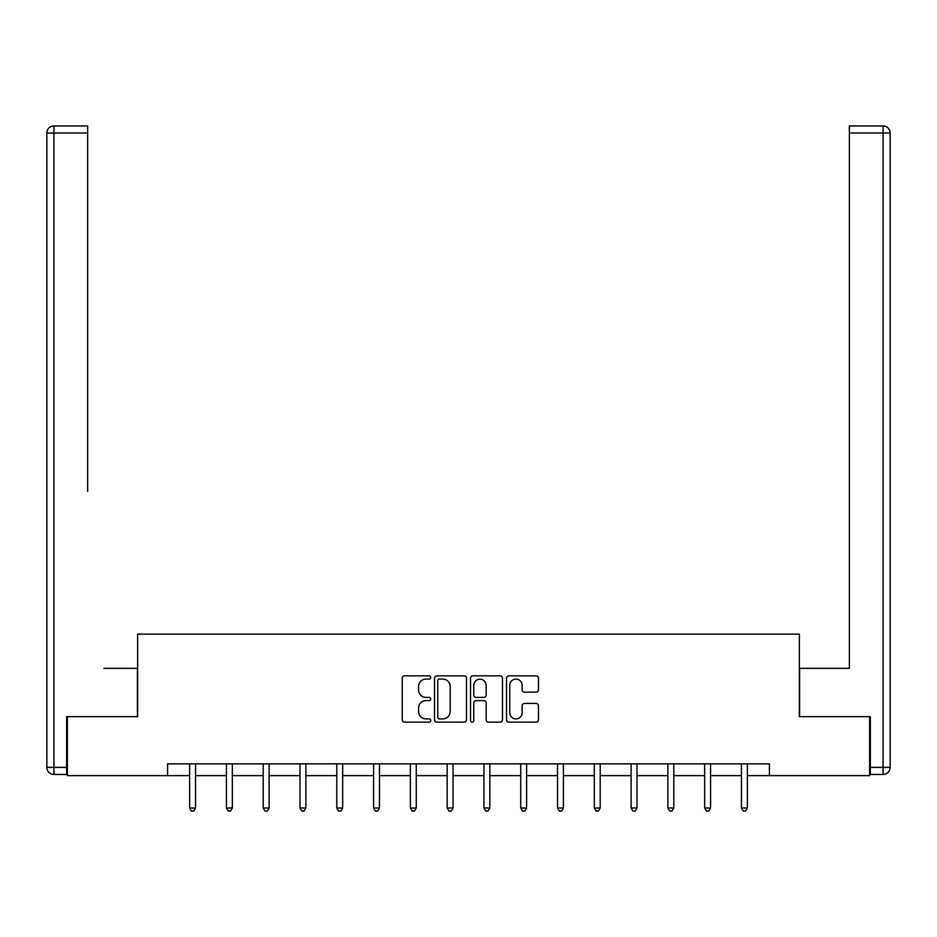 <?xml version="1.0" encoding="UTF-8"?>
<svg xmlns="http://www.w3.org/2000/svg" width="937" height="937" viewBox="0 0 937 937"><rect width="100%" height="100%" fill="white"/><g stroke="black" fill="none" stroke-linecap="round" stroke-linejoin="round"><path stroke-width="1.41" d="M430.774 677.463A1.616 1.616 0 0 0 429.146 675.846L404.55 675.846A2.319 2.319 0 0 0 402.242 678.165L402.242 719.827A2.319 2.319 0 0 0 404.55 722.146L429.146 722.146A1.616 1.616 0 0 0 430.774 720.518A1.616 1.616 0 0 0 429.146 718.902L425.972 718.902A7.402 7.402 0 0 1 418.558 711.488L418.558 708.021A7.402 7.402 0 0 1 425.972 700.618L429.146 700.618A1.616 1.616 0 0 0 430.774 698.99A1.616 1.616 0 0 0 429.146 697.374L425.972 697.374A7.402 7.402 0 0 1 418.558 689.96L418.558 686.493A7.402 7.402 0 0 1 425.972 679.091L429.146 679.091A1.616 1.616 0 0 0 430.774 677.463M536.151 692.162A2.319 2.319 0 0 0 538.459 689.855L538.459 678.165A2.319 2.319 0 0 0 536.151 675.846L508.838 675.846A2.319 2.319 0 0 0 506.519 678.165L506.519 719.827A2.319 2.319 0 0 0 508.838 722.146L536.151 722.146A2.319 2.319 0 0 0 538.459 719.827L538.459 705.702A2.319 2.319 0 0 0 536.151 703.394L524.462 703.394A2.319 2.319 0 0 0 522.143 705.702L522.143 712.706A6.196 6.196 0 0 1 515.947 718.902A6.196 6.196 0 0 1 509.763 712.706L509.763 685.275A6.196 6.196 0 0 1 515.947 679.091A6.196 6.196 0 0 1 522.143 685.275L522.143 689.855A2.319 2.319 0 0 0 524.462 692.162L536.151 692.162M87.645 125.945L53.924 125.945L87.645 125.945L72.559 125.945L87.645 125.945L87.645 133.019L53.924 133.019L53.924 767.38L66.656 767.38L66.656 716.676L137.645 716.676L137.645 634.138L799.355 634.138L799.355 716.676L869.63 716.676L869.63 775.637L769.406 775.637L769.406 763.842L167.594 763.842L167.594 775.637L189.637 775.637M67.37 716.676L67.37 775.637L167.594 775.637M466.474 678.165A2.319 2.319 0 0 0 464.155 675.846L436.841 675.846A2.319 2.319 0 0 0 434.534 678.165L434.534 719.827A2.319 2.319 0 0 0 436.841 722.146L464.155 722.146A2.319 2.319 0 0 0 466.474 719.827L466.474 678.165M472.845 675.846L500.159 675.846A2.319 2.319 0 0 1 502.466 678.165L502.466 719.827A2.319 2.319 0 0 1 500.159 722.146L488.47 722.146A2.319 2.319 0 0 1 486.151 719.827L486.151 702.926A2.319 2.319 0 0 0 483.832 700.618L476.078 700.618A2.319 2.319 0 0 0 473.771 702.926L473.771 720.518A1.616 1.616 0 0 1 472.143 722.146A1.616 1.616 0 0 1 470.526 720.518L470.526 678.165A2.319 2.319 0 0 1 472.845 675.846M195.54 775.637L226.426 775.637M232.329 775.637L263.215 775.637M269.118 775.637L300.004 775.637M305.895 775.637L336.793 775.637M342.684 775.637L373.582 775.637M379.473 775.637L410.371 775.637M416.262 775.637L447.16 775.637M453.051 775.637L483.949 775.637M489.84 775.637L520.738 775.637M526.629 775.637L557.527 775.637M563.418 775.637L594.316 775.637M600.207 775.637L631.105 775.637M636.996 775.637L667.882 775.637M673.785 775.637L704.671 775.637M710.574 775.637L741.46 775.637M747.363 775.637L769.406 775.637M439.394 679.091A1.616 1.616 0 0 0 437.766 680.707L437.766 717.273A1.616 1.616 0 0 0 439.394 718.902L442.744 718.902A7.402 7.402 0 0 0 450.158 711.488L450.158 686.493A7.402 7.402 0 0 0 442.744 679.091L439.394 679.091M486.151 685.392A6.196 6.196 0 0 0 479.955 679.196A6.196 6.196 0 0 0 473.771 685.392L473.771 695.055A2.319 2.319 0 0 0 476.078 697.374L483.832 697.374A2.319 2.319 0 0 0 486.151 695.055L486.151 685.392M195.845 763.842L195.704 764.194A2.354 2.354 0 0 0 195.54 765.072L195.54 807.987L189.637 807.987L189.637 765.072A2.354 2.354 0 0 0 189.473 764.194L189.333 763.842M195.54 807.987L193.772 811.055L191.406 811.055L189.637 807.987M137.411 716.676L137.411 668.339L103.913 668.339M87.645 133.019L87.645 491.468M46.85 767.38L53.924 767.38L53.924 774.454L66.656 774.454L53.924 774.454A7.074 7.074 0 0 1 46.85 767.38L46.85 133.019A7.074 7.074 0 0 1 53.924 125.945A7.074 7.074 0 0 0 46.85 133.019A7.074 7.074 0 0 1 53.924 125.945A7.074 7.074 0 0 0 46.85 133.019L53.924 133.019L53.924 125.945M66.656 767.38L66.656 774.454M833.087 668.339L849.355 668.339L849.355 125.945L883.076 125.945L864.441 125.945M799.589 716.676L799.589 668.339L849.355 668.339L849.355 491.468M870.344 767.38L883.076 767.38L883.076 774.454A7.074 7.074 0 0 0 890.15 767.38L890.15 133.019L890.15 767.38A7.074 7.074 0 0 1 883.076 774.454L870.344 774.454L870.344 716.676L869.63 716.676M883.076 125.945A7.074 7.074 0 0 1 890.15 133.019A7.074 7.074 0 0 0 883.076 125.945A7.074 7.074 0 0 1 890.15 133.019A7.074 7.074 0 0 0 883.076 125.945L883.076 133.019L849.355 133.019M232.634 763.842L232.493 764.194A2.354 2.354 0 0 0 232.329 765.072L232.329 807.987L226.426 807.987L226.426 765.072A2.354 2.354 0 0 0 226.262 764.194L226.122 763.842M232.329 807.987L230.561 811.055L228.195 811.055L226.426 807.987M269.423 763.842L269.282 764.194A2.354 2.354 0 0 0 269.118 765.072L269.118 807.987L263.215 807.987L263.215 765.072A2.354 2.354 0 0 0 263.051 764.194L262.91 763.842M269.118 807.987L267.35 811.055L264.984 811.055L263.215 807.987M306.212 763.842L306.071 764.194A2.354 2.354 0 0 0 305.895 765.072L305.895 807.987L300.004 807.987L300.004 765.072A2.354 2.354 0 0 0 299.84 764.194L299.699 763.842M305.895 807.987L304.127 811.055L301.773 811.055L300.004 807.987M343.001 763.842L342.86 764.194A2.354 2.354 0 0 0 342.684 765.072L342.684 807.987L336.793 807.987L336.793 765.072A2.354 2.354 0 0 0 336.617 764.194L336.488 763.842M342.684 807.987L340.916 811.055L338.562 811.055L336.793 807.987M379.79 763.842L379.649 764.194A2.354 2.354 0 0 0 379.473 765.072L379.473 807.987L373.582 807.987L373.582 765.072A2.354 2.354 0 0 0 373.406 764.194L373.277 763.842M379.473 807.987L377.705 811.055L375.35 811.055L373.582 807.987M416.578 763.842L416.438 764.194A2.354 2.354 0 0 0 416.262 765.072L416.262 807.987L410.371 807.987L410.371 765.072A2.354 2.354 0 0 0 410.195 764.194L410.055 763.842M416.262 807.987L414.494 811.055L412.139 811.055L410.371 807.987M453.367 763.842L453.227 764.194A2.354 2.354 0 0 0 453.051 765.072L453.051 807.987L447.16 807.987L447.16 765.072A2.354 2.354 0 0 0 446.984 764.194L446.844 763.842M453.051 807.987L451.283 811.055L448.928 811.055L447.16 807.987M490.156 763.842L490.016 764.194A2.354 2.354 0 0 0 489.84 765.072L489.84 807.987L483.949 807.987L483.949 765.072A2.354 2.354 0 0 0 483.773 764.194L483.633 763.842M489.84 807.987L488.072 811.055L485.717 811.055L483.949 807.987M526.945 763.842L526.805 764.194A2.354 2.354 0 0 0 526.629 765.072L526.629 807.987L520.738 807.987L520.738 765.072A2.354 2.354 0 0 0 520.562 764.194L520.422 763.842M526.629 807.987L524.861 811.055L522.506 811.055L520.738 807.987M563.723 763.842L563.594 764.194A2.354 2.354 0 0 0 563.418 765.072L563.418 807.987L557.527 807.987L557.527 765.072A2.354 2.354 0 0 0 557.351 764.194L557.21 763.842M563.418 807.987L561.65 811.055L559.295 811.055L557.527 807.987M600.512 763.842L600.383 764.194A2.354 2.354 0 0 0 600.207 765.072L600.207 807.987L594.316 807.987L594.316 765.072A2.354 2.354 0 0 0 594.14 764.194L593.999 763.842M600.207 807.987L598.438 811.055L596.084 811.055L594.316 807.987M637.301 763.842L637.16 764.194A2.354 2.354 0 0 0 636.996 765.072L636.996 807.987L631.105 807.987L631.105 765.072A2.354 2.354 0 0 0 630.929 764.194L630.788 763.842M636.996 807.987L635.227 811.055L632.873 811.055L631.105 807.987M674.09 763.842L673.949 764.194A2.354 2.354 0 0 0 673.785 765.072L673.785 807.987L667.882 807.987L667.882 765.072A2.354 2.354 0 0 0 667.718 764.194L667.577 763.842M673.785 807.987L672.016 811.055L669.65 811.055L667.882 807.987M710.878 763.842L710.738 764.194A2.354 2.354 0 0 0 710.574 765.072L710.574 807.987L704.671 807.987L704.671 765.072A2.354 2.354 0 0 0 704.507 764.194L704.366 763.842M710.574 807.987L708.805 811.055L706.439 811.055L704.671 807.987M747.667 763.842L747.527 764.194A2.354 2.354 0 0 0 747.363 765.072L747.363 807.987L741.46 807.987L741.46 765.072A2.354 2.354 0 0 0 741.296 764.194L741.155 763.842M747.363 807.987L745.594 811.055L743.228 811.055L741.46 807.987M890.15 767.38L883.076 767.38L883.076 133.019L890.15 133.019"/></g></svg>
